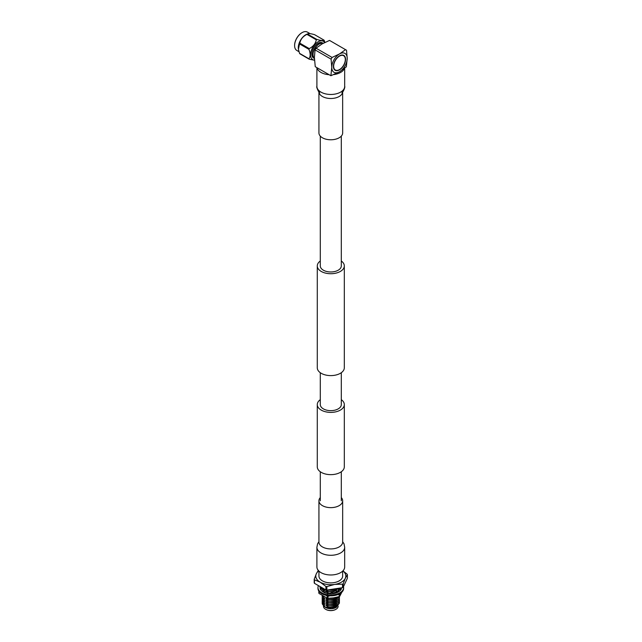 <?xml version="1.0" encoding="UTF-8"?>
<svg xmlns="http://www.w3.org/2000/svg" width="642" height="642" viewBox="0 0 642 642"><rect width="100%" height="100%" fill="white"/><g stroke="black" fill="none" stroke-linecap="round" stroke-linejoin="round"><path stroke-width="0.96" d="M341.303 399.669A13.514 7.8 180 0 1 344.313 404.588A13.514 7.8 180 0 1 335.967 411.795A13.514 7.8 180 0 1 321.241 410.102A13.514 7.8 180 0 1 317.284 404.588A13.514 7.8 180 0 1 320.294 399.669M344.313 404.588L344.313 466.846A13.514 7.8 180 0 1 335.967 474.053A13.514 7.8 180 0 1 321.241 472.36A13.514 7.8 180 0 1 317.284 466.846L317.284 404.588M320.294 261.005A13.514 7.8 0 0 0 317.284 265.916A13.514 7.8 0 0 0 321.241 271.438A13.514 7.8 0 0 0 335.967 273.131A13.514 7.8 0 0 0 344.313 265.916A13.514 7.8 0 0 0 341.303 261.005M317.284 265.916L317.284 367.794A13.514 7.8 0 0 0 321.241 373.315A13.514 7.8 0 0 0 335.967 375.008A13.514 7.8 0 0 0 344.313 367.794L344.313 265.916M320.294 136.12L320.294 265.916A10.505 6.067 0 0 0 323.375 270.202A10.505 6.067 0 0 0 334.819 271.518A10.505 6.067 0 0 0 341.303 265.916L341.303 136.12M341.303 372.705L341.303 404.588A10.505 6.067 180 0 1 334.819 410.19A10.505 6.067 180 0 1 323.375 408.874A10.505 6.067 180 0 1 320.294 404.588L320.294 372.705M344.377 68.429A13.883 8.017 180 0 1 333.688 74.6M329.145 74.721A13.883 8.017 180 0 1 320.976 72.426A13.883 8.017 180 0 1 317.012 67.707M318.946 92.015A11.869 6.853 180 0 0 322.404 96.493A11.869 6.853 180 0 0 339.193 96.493A11.869 6.853 180 0 0 342.651 92.015L342.668 132.926A11.869 6.853 180 0 1 335.341 139.258A11.869 6.853 180 0 1 322.404 137.773A11.869 6.853 180 0 1 318.93 132.926L318.93 91.999M316.907 547.265L316.907 566.958A13.883 8.017 0 0 0 320.976 572.624A13.883 8.017 0 0 0 336.111 574.365A13.883 8.017 0 0 0 344.682 566.958L344.682 547.265A13.883 8.017 0 0 1 340.613 552.939A13.883 8.017 0 0 1 320.976 552.939A13.883 8.017 0 0 1 316.907 547.265L317.573 543.822L318.93 541.72M320.294 497.598A11.869 6.853 0 0 0 318.93 500.792A11.869 6.853 0 0 0 322.404 505.631A11.869 6.853 0 0 0 335.341 507.116A11.869 6.853 0 0 0 342.668 500.792A11.869 6.853 0 0 0 341.303 497.598M335.862 609.354A6.99 4.037 180 0 1 335.742 609.427A6.99 4.037 180 0 1 325.855 609.427L325.614 609.282A7.335 4.237 0 0 0 335.983 609.282A7.335 4.237 0 0 0 338.133 606.289L338.133 606M323.464 605.791L323.464 606.289A7.335 4.237 0 0 0 325.614 609.282L325.855 609.427M318.946 571.139L318.946 576.043A11.853 6.845 0 0 0 322.42 580.882A11.853 6.845 0 0 0 335.333 582.366A11.853 6.845 0 0 0 342.651 576.043L342.651 571.139M339.297 603.263L335.983 607.501A7.335 4.237 0 0 1 325.614 607.501L327.508 608.151L326.016 607.115L332.773 607.709L336.512 606.217M323.576 605.229L324.868 606.505L323.648 606.032L325.446 607.404M323.648 606.032L322.974 604.764M336.705 607.083L327.508 608.151M327.492 589.982L333.038 590.11L337.243 588.473M336.849 588.537L333.038 589.918L328.423 590.223M330.758 593.296L328.423 593.176L326.016 591.001L328.423 591.796L333.038 591.683L339.008 588.2M338.88 588.224L333.038 591.491L328.423 591.603L326.016 589.821M327.966 593.256L330.758 593.489M333.559 593.152L336.223 592.221M337.756 591.234L339.466 588.136L337.531 591.218M339.137 589.525A8.386 4.847 180 0 1 338.214 591.258L336.488 591.154L336.135 592.101L333.222 593.023M330.542 598.208L333.358 597.911M339.385 596.474L339.169 597.124L333.038 600.92L328.423 601.04L326.016 598.866L328.423 599.652L333.038 599.54L338.511 596.779M338.286 596.843L333.038 599.347L328.423 599.467L326.016 597.686M339.385 596.643L339.169 598.697L333.038 602.493L328.423 602.605L326.016 600.439L328.423 601.225L333.038 601.113L339.169 597.317L339.425 596.45M339.385 598.216L339.169 600.27L333.038 604.066L328.423 604.178L326.016 602.011L328.423 602.798L333.038 602.686L339.169 598.89L339.457 597.437M339.385 599.788L339.169 601.843L333.038 605.639L328.423 605.751L326.016 603.584L328.423 604.371L333.038 604.258L339.169 600.463L339.457 599.002M339.385 601.361L339.169 603.416L333.038 607.212L328.423 607.324L326.016 605.149L328.423 605.944L333.038 605.831L339.169 602.027L339.457 600.575M326.016 607.115L333.038 607.404L339.169 603.6L339.457 602.148M323.576 603.657L324.868 604.933L322.469 604.331L324.868 606.505M322.469 604.138L322.228 602.148M322.132 602.934L322.469 604.331M322.132 601.361L322.469 602.758L324.868 604.933M323.576 602.084L324.868 603.36L322.469 602.758M322.469 602.573L322.228 600.575M322.132 599.788L322.469 601.185L324.868 603.36M323.576 600.519L324.868 601.787L322.469 601.185M322.469 601L322.228 599.002M322.132 598.216L322.469 599.612L324.868 601.787M323.576 598.946L324.868 600.214L322.469 599.612M322.469 599.427L322.228 597.429M322.132 596.651L322.469 598.047L324.868 600.214M323.576 597.373L324.868 598.641L322.469 598.047M322.469 597.854L322.228 595.864M322.18 595.68L324.868 598.641M323.905 596.683L322.469 596.474M322.469 596.282L322.236 595.712M322.132 588.69L322.228 588M322.172 587.775L324.868 590.391L322.469 589.99M324.106 588.899L322.469 588.61M322.469 588.417L322.228 587.807M326.016 605.542L332.773 606.136L336.512 604.644M326.016 603.978L332.773 604.563L336.512 603.071M326.016 602.405L332.773 602.99L336.512 601.498M326.016 600.832L332.773 601.418L336.512 599.925M326.016 599.259L332.773 599.845L336.512 598.352M328.15 598.304L332.773 598.272L334.947 597.638M323.576 591.081L324.796 592.309M327.781 593.513L328.19 593.593M330.437 593.778L331.256 592.309L334.089 593.481M333.832 593.304L336.239 592.245M323.576 589.508L324.868 590.784M326.016 591.394L332.773 591.98L336.512 590.496M326.593 590.046L332.773 590.407L336.512 588.923M323.199 590.792L324.868 592.357M318.713 570.907A15.007 8.667 0 0 0 316.297 573.804A15.007 8.667 0 0 0 320.181 582.174A15.007 8.667 0 0 0 334.683 584.413A15.007 8.667 0 0 0 345.3 578.29A15.007 8.667 0 0 0 342.884 570.907M342.924 570.858L347.137 574.189A17.053 9.847 180 0 1 347.394 574.734L345.3 578.29L343.197 583.771A17.053 9.847 180 0 1 342.507 584.172L334.683 584.413L326.858 586.587A17.053 9.847 180 0 1 325.911 586.443L320.181 582.174L314.452 579.83A17.053 9.847 180 0 1 314.203 579.285L316.297 573.804L318.4 570.248M342.507 584.172L342.507 587.663L326.858 590.086L326.858 586.587M325.911 586.443L325.911 589.934A17.053 9.847 0 0 0 326.858 590.086M325.911 589.934L314.452 583.321L314.452 579.83M314.203 579.285L314.203 582.776A17.053 9.847 0 0 0 314.452 583.321M347.394 574.734L347.394 578.225L343.197 587.261L343.197 583.771M342.507 587.663A17.053 9.847 0 0 0 343.197 587.261M324.587 592.478A8.667 5 180 0 1 323.335 591.531M327.613 598.248A12.302 7.102 180 0 1 327.235 598.183L327.235 596.225A12.302 7.102 180 0 0 327.613 596.282A12.302 7.102 180 0 0 327.998 596.338L327.998 598.304A12.302 7.102 180 0 1 327.613 598.248M336.472 592.558A8.386 4.847 180 0 1 334.057 593.457M339.77 594.283L339.77 596.249A12.302 7.102 180 0 1 339.217 596.57L339.217 594.604A12.302 7.102 180 0 0 339.77 594.283L340.051 593.553M318.841 591.105A12.302 7.102 180 0 0 319.018 591.483L319.018 593.449A12.302 7.102 180 0 1 318.817 593.007L318.817 591.065M327.998 596.338L329.9 595.808M327.998 598.304L333.607 597.871L339.217 596.57M337.756 594.644L339.217 594.604M319.018 593.449L327.235 598.183M325.984 595.286L327.235 596.225M339.77 596.249L341.817 592.205M343.51 586.595A12.824 7.407 180 0 1 343.622 587.574L343.622 588.425A12.824 7.407 180 0 1 335.702 595.262A12.824 7.407 180 0 1 321.73 593.657A12.824 7.407 180 0 1 317.975 588.425L317.975 587.574A12.824 7.407 180 0 1 318.432 585.616M343.622 587.574A12.824 7.407 180 0 1 335.702 594.42A12.824 7.407 180 0 1 321.73 592.815A12.824 7.407 180 0 1 317.975 587.574M320.567 589.46A10.745 6.203 180 0 1 320.053 587.574A10.745 6.203 180 0 1 320.181 586.627M320.189 586.603L320.053 587.639L321.666 588.2L321.77 587.542M324.459 592.582A10.745 6.203 180 0 1 321.225 590.391A10.745 6.203 180 0 1 321.152 590.303L320.438 589.5L322.332 588.947L323.432 591.29L322.188 591.282M330.791 593.778A10.745 6.203 180 0 1 325.919 593.104A10.745 6.203 180 0 1 325.775 593.056L324.379 592.646L325.847 591.467L328.014 593.2L327.564 593.489M341.536 587.815A10.745 6.203 180 0 1 341.408 588.545A10.745 6.203 180 0 1 341.383 588.642L341.014 589.492A10.745 6.203 180 0 1 338.398 591.964A10.745 6.203 180 0 1 338.278 592.028L337.114 592.59A10.745 6.203 180 0 1 332.476 593.706A10.745 6.203 180 0 1 332.315 593.714L330.766 593.858L331.256 592.309M341.143 589.533L339.546 588.441L340.445 587.984M339.546 588.441L339.466 589.468L340.613 590.094M338.206 591.258L339.449 591.258M337.17 592.67L336.488 591.154M336.135 592.101L336.633 592.783M327.492 594.235L328.014 593.2M323.432 591.29L322.99 591.836M321.907 587.623L321.746 588.658L320.165 588.473M321.746 588.658L321.666 588.2M343.478 55.645A8.25 4.759 120 0 0 343.358 55.573A8.25 4.759 120 0 0 339.361 55.91M345.316 59.489A8.25 4.759 120 0 0 343.606 55.71A8.25 4.759 120 0 0 337.251 57.924A8.25 4.759 120 0 0 333.647 66.222A8.25 4.759 120 0 0 335.357 70.002A8.25 4.759 120 0 0 341.713 67.787A8.25 4.759 120 0 0 345.316 59.489M333.407 66.367A8.595 4.959 120 0 0 335.18 70.299A8.595 4.959 120 0 0 341.809 67.996A8.595 4.959 120 0 0 345.557 59.345A8.595 4.959 120 0 0 343.783 55.413A8.595 4.959 120 0 0 337.154 57.716A8.595 4.959 120 0 0 333.407 66.367M335.06 70.227A8.595 4.959 120 0 0 339.361 69.657M345.316 59.353A8.595 4.959 120 0 0 345.316 59.208A8.595 4.959 120 0 0 343.655 55.348M323.191 43.319L322.412 42.87A8.779 5.072 -60 0 0 315.647 45.221A8.779 5.072 -60 0 0 311.819 54.056A8.779 5.072 -60 0 0 313.641 58.069L314.411 58.518A8.779 5.072 -60 0 1 312.815 54.626A8.779 5.072 -60 0 1 316.498 45.951A8.779 5.072 -60 0 1 323.183 43.319M314.403 58.125A8.474 4.895 -60 0 1 313.031 54.506A8.474 4.895 -60 0 1 316.466 46.256A8.474 4.895 -60 0 1 322.838 43.504M301.973 32.694A10.248 5.914 120 0 0 301.852 32.766A10.248 5.914 120 0 0 294.606 45.317A10.248 5.914 120 0 0 294.606 45.454M298.963 51.697L296.797 50.445A10.593 6.115 -60 0 1 295.609 49.338A10.593 6.115 -60 0 1 294.606 45.598A10.593 6.115 -60 0 1 302.093 32.622A10.593 6.115 -60 0 1 307.39 32.1L310.118 33.673M298.394 49.113A10.593 6.115 -60 0 1 298.37 48.961A10.593 6.115 -60 0 1 306.892 34.195L307.486 34.026A12.27 7.086 120 0 0 306.892 34.371C302.96 36.377 300.6 39.306 299.822 43.158A12.27 7.086 120 0 0 299.533 43.921L298.418 49.33L299.533 53.35A12.27 7.086 120 0 0 299.678 53.559A12.27 7.086 120 0 0 299.822 53.767L309.243 59.208A12.27 7.086 -60 0 1 309.091 59A12.27 7.086 -60 0 1 308.954 58.783C310.543 56.568 310.543 53.43 308.954 49.362L299.533 43.921M323.977 40.101C323.199 40.807 320.848 40.59 316.907 39.467L307.486 34.026C308.256 33.32 310.616 33.528 314.556 34.66L323.977 40.101A12.27 7.086 120 0 1 324.122 40.302A12.27 7.086 120 0 1 324.266 40.518L324.916 42.436M314.492 60.131A10.593 6.115 -60 0 1 311.539 58.542A10.593 6.115 -60 0 1 314.283 45.141A10.593 6.115 -60 0 1 324.515 42.404A10.593 6.115 -60 0 1 324.627 42.581M316.907 39.467A12.27 7.086 120 0 0 316.313 39.804L306.892 34.371M299.822 43.158L309.243 48.599C313.184 46.593 315.543 43.664 316.313 39.804M309.243 48.599A12.27 7.086 120 0 0 308.954 49.362M314.5 60.252L309.243 59.208M299.533 53.35L308.954 58.783M345.54 49.659L339.482 53.944L332.066 57.443L331.087 59.144L331.762 67.314L330.903 75.732L339.482 71.768L346.343 66.816L347.202 58.398A10.914 6.3 120 0 0 339.482 53.944A10.914 6.3 120 0 0 331.762 67.314A10.914 6.3 120 0 0 339.482 71.768A10.914 6.3 120 0 0 347.202 58.398L346.519 50.228L329.531 40.414L322.115 43.913L316.049 48.198L332.066 57.443M331.087 59.144L315.07 49.899L314.395 57.282L315.254 66.696L330.903 75.732M315.07 49.899L316.049 48.198M333.407 66.222A8.25 4.759 120 0 0 335.116 69.858A8.25 4.759 120 0 0 335.236 69.93M344.682 68.188L344.682 86.445A13.883 8.017 180 0 1 340.613 92.119A13.883 8.017 180 0 1 320.976 92.119A13.883 8.017 180 0 1 316.907 86.445C315.904 86.606 319.243 93.427 319.668 92.785L318.93 91.645M318.938 542.273L318.93 542.065A11.869 6.853 0 0 0 322.404 546.912A11.869 6.853 0 0 0 339.193 546.912A11.869 6.853 0 0 0 342.668 542.065L342.668 500.792M341.303 471.758L341.303 500.8M320.294 471.758L320.294 500.8M344.682 86.445C345.356 86.59 343.558 91.726 341.929 92.785L342.668 91.645M316.907 67.651L316.907 86.445M318.93 542.065L318.93 500.792M342.668 541.72L344.024 543.822L344.682 547.265"/></g></svg>

